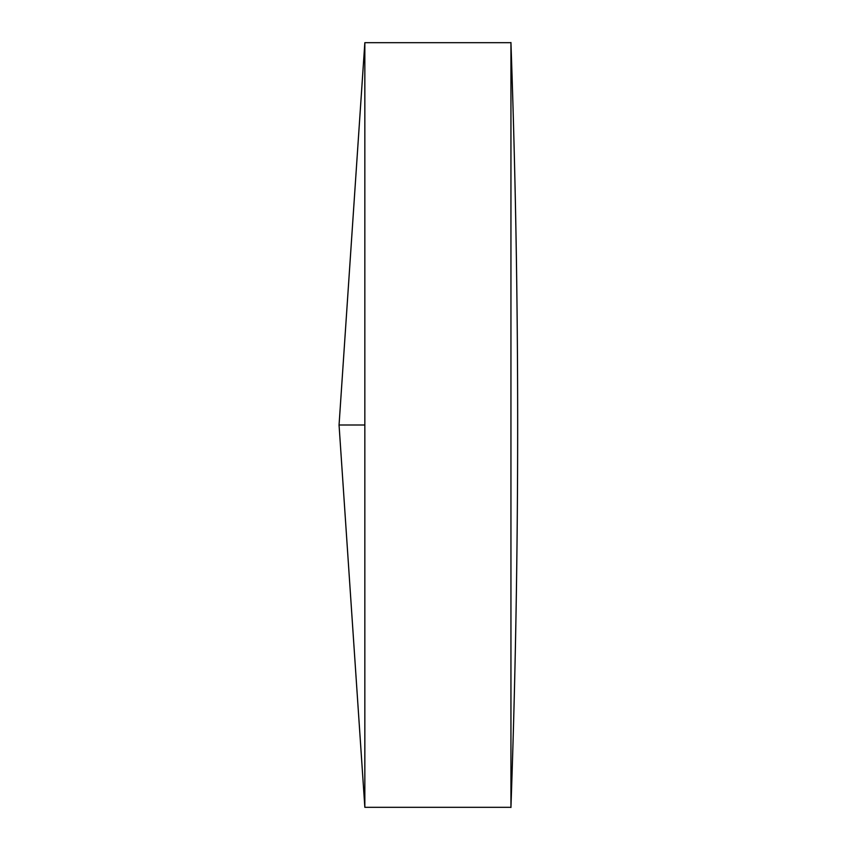 <?xml version="1.0" encoding="UTF-8"?>
<svg xmlns="http://www.w3.org/2000/svg" width="850" height="850" viewBox="0 0 850 850"><rect width="100%" height="100%" fill="white"/><g stroke="black" fill="none" stroke-linecap="round" stroke-linejoin="round"><path stroke-width="1.27" d="M364.841 425L364.841 807.319L339.054 425L364.841 42.681L364.841 425L339.054 425L339.054 425.765M364.841 42.681L510.946 42.681L510.946 807.319L364.841 807.319M510.935 807.5A10866.251 10866.251 0 0 0 510.935 42.5"/></g></svg>

